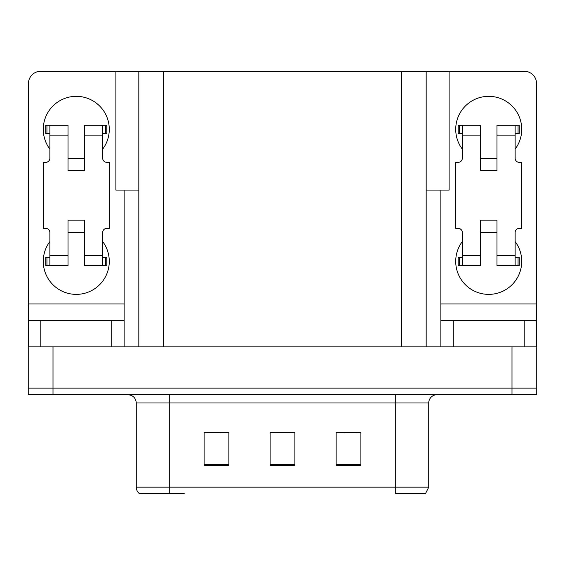 <?xml version="1.0" encoding="UTF-8"?>
<svg xmlns="http://www.w3.org/2000/svg" width="565" height="565" viewBox="0 0 565 565"><rect width="100%" height="100%" fill="white"/><g stroke="black" fill="none" stroke-linecap="round" stroke-linejoin="round"><path stroke-width="0.85" d="M138.828 190.073L115.889 190.073L115.889 71.246L449.111 71.246L449.111 190.073L426.172 190.073M53.004 394.73L536.75 394.73L536.75 388.127L28.25 388.127L28.25 346.868L53.004 346.868L53.004 388.127L28.25 388.127L28.25 394.73L53.004 394.73L53.004 388.127L536.75 388.127L536.75 346.868L53.004 346.868M138.828 71.246L138.828 346.868M426.172 71.246L426.172 346.868M142.874 493.754L139.569 493.754A8.249 8.249 0 0 1 136.271 487.157L136.271 402.979C135.784 397.972 133.029 395.218 128.022 394.73M424.979 493.754L395.719 493.754L395.719 487.157L428.729 487.157L428.729 402.979A8.249 8.249 0 0 1 436.978 394.73M360.894 465.617L360.894 432.606L336.14 432.606L336.14 465.617L360.894 465.617M228.86 465.617L228.86 432.606L204.106 432.606L204.106 465.617L228.86 465.617M294.881 465.617L294.881 432.606L270.119 432.606L270.119 465.617L294.881 465.617M184.296 493.754L143.277 493.754M207.736 432.776L220.117 432.776M344.883 432.776L357.264 432.776M276.313 432.776L288.687 432.776M49.868 149.146A33.01 33.01 0 0 1 76.275 96.333A33.01 33.01 0 0 1 102.682 149.146M111.764 346.868L111.764 320.461L40.793 320.461L40.793 346.868M115.889 71.953A12.381 12.381 0 0 0 111.764 71.246L40.793 71.246A12.381 12.381 0 0 0 28.412 83.62L28.412 303.956L124.138 303.956L124.138 346.868M102.682 241.566A33.01 33.01 0 0 1 54.063 285.791A33.01 33.01 0 0 1 49.868 241.566M84.531 170.602L68.026 170.602L68.026 135.113L49.868 135.113L49.868 158.221A4.125 4.125 0 0 1 45.744 162.346L43.272 162.346L43.272 228.366L45.744 228.366A4.125 4.125 0 0 1 49.868 232.49L49.868 255.599L68.026 255.599L68.026 220.117L84.531 220.117L84.531 255.599L102.682 255.599L102.682 232.49A4.125 4.125 0 0 1 106.813 228.366L109.285 228.366L109.285 162.346L106.813 162.346A4.125 4.125 0 0 1 102.682 158.221L102.682 135.113L84.531 135.113L84.531 170.602L68.026 170.602M124.138 190.073L124.138 303.956M28.412 346.868L28.412 320.461L40.793 320.461M111.764 320.461L124.138 320.461M28.412 320.461L28.412 303.956M462.318 149.146A33.01 33.01 0 0 1 488.725 96.333A33.01 33.01 0 0 1 515.132 149.146M524.207 346.868L524.207 320.461L453.236 320.461L453.236 346.868M440.862 190.073L440.862 303.956L536.588 303.956L536.588 83.62A12.381 12.381 0 0 0 524.207 71.246L453.236 71.246A12.381 12.381 0 0 0 449.111 71.953M515.132 241.566A33.01 33.01 0 0 1 466.513 285.791A33.01 33.01 0 0 1 462.318 241.566M496.974 170.602L480.469 170.602L480.469 135.113L462.318 135.113L462.318 158.221A4.125 4.125 0 0 1 458.187 162.346L455.715 162.346L455.715 228.366L458.187 228.366A4.125 4.125 0 0 1 462.318 232.49L462.318 255.599L480.469 255.599L480.469 220.117L496.974 220.117L496.974 255.599L515.132 255.599L515.132 232.49A4.125 4.125 0 0 1 519.256 228.366L521.728 228.366L521.728 162.346L519.256 162.346A4.125 4.125 0 0 1 515.132 158.221L515.132 135.113L496.974 135.113L496.974 170.602L480.469 170.602M440.862 346.868L440.862 320.461L453.236 320.461M524.207 320.461L536.588 320.461L536.588 346.868M536.588 303.956L536.588 320.461M440.862 320.461L440.862 303.956M84.531 232.49L68.026 232.49M84.531 135.113L84.531 125.211L102.682 125.211L102.682 135.113M49.868 133.467L46.937 133.467L46.937 125.211L68.026 125.211L68.026 135.113M102.682 255.599L102.682 265.501L84.531 265.501L84.531 255.599M68.026 255.599L68.026 265.501L49.868 265.501L49.868 255.599M102.682 257.252L106.813 257.252L106.813 265.501L102.682 265.501M46.937 125.211L45.744 125.211L45.744 133.467L46.937 133.467M49.868 135.113L49.868 125.211M49.868 265.501L45.744 265.501L45.744 257.252L49.868 257.252M102.682 125.211L105.62 125.211L105.62 133.467L102.682 133.467M105.62 133.467L106.813 133.467L106.813 125.211L105.62 125.211M496.974 232.49L480.469 232.49M496.974 135.113L496.974 125.211L515.132 125.211L515.132 135.113M462.318 133.467L459.38 133.467L459.38 125.211L480.469 125.211L480.469 135.113M515.132 255.599L515.132 265.501L496.974 265.501L496.974 255.599M480.469 255.599L480.469 265.501L462.318 265.501L462.318 255.599M515.132 257.252L519.256 257.252L519.256 265.501L515.132 265.501M459.38 125.211L458.187 125.211L458.187 133.467L459.38 133.467M462.318 135.113L462.318 125.211M462.318 265.501L458.187 265.501L458.187 257.252L462.318 257.252M515.132 125.211L518.063 125.211L518.063 133.467L515.132 133.467M518.063 133.467L519.256 133.467L519.256 125.211L518.063 125.211M511.996 346.868L511.996 394.73M163.589 71.246L163.589 346.868M401.411 71.246L401.411 346.868M395.719 394.73L395.719 402.979L136.271 402.979M428.729 402.979L395.719 402.979L395.719 487.157L169.281 487.157L169.281 493.754M136.271 487.157L169.281 487.157L169.281 394.73M294.881 464.472L270.119 464.472M228.86 464.472L204.106 464.472M360.894 464.472L336.14 464.472M105.62 257.252L105.62 265.501M46.937 265.501L46.937 257.252M518.063 257.252L518.063 265.501M459.38 265.501L459.38 257.252M425.431 493.754L428.729 487.157M84.531 158.221L68.026 158.221M496.974 158.221L480.469 158.221"/></g></svg>

